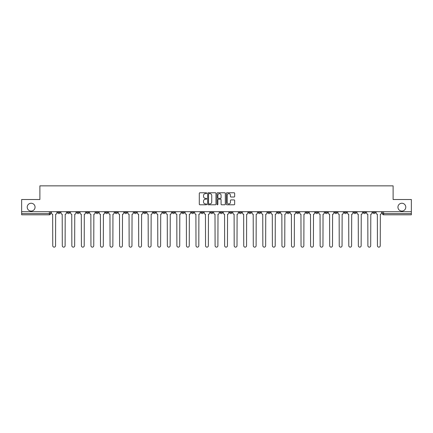 <?xml version="1.0" encoding="UTF-8"?>
<svg xmlns="http://www.w3.org/2000/svg" width="433" height="433" viewBox="0 0 433 433"><rect width="100%" height="100%" fill="white"/><g stroke="black" fill="none" stroke-linecap="round" stroke-linejoin="round"><path stroke-width="0.65" d="M206.703 193.188A0.422 0.422 0 0 0 206.287 192.772L199.9 192.772A0.601 0.601 0 0 0 199.299 193.372L199.299 204.187A0.601 0.601 0 0 0 199.9 204.787L206.287 204.787A0.422 0.422 0 0 0 206.703 204.365A0.422 0.422 0 0 0 206.287 203.943L205.459 203.943A1.921 1.921 0 0 1 203.537 202.022L203.537 201.123A1.921 1.921 0 0 1 205.459 199.196L206.287 199.196A0.422 0.422 0 0 0 206.703 198.779A0.422 0.422 0 0 0 206.287 198.357L205.459 198.357A1.921 1.921 0 0 1 203.537 196.436L203.537 195.532A1.921 1.921 0 0 1 205.459 193.611L206.287 193.611A0.422 0.422 0 0 0 206.703 193.188M397.943 207.163A3.919 3.919 0 0 0 401.862 211.082A3.919 3.919 0 0 0 405.781 207.163A3.919 3.919 0 0 0 401.862 203.245A3.919 3.919 0 0 0 397.943 207.163M27.219 207.163A3.919 3.919 0 0 0 31.138 211.082A3.919 3.919 0 0 0 35.057 207.163A3.919 3.919 0 0 0 31.138 203.245A3.919 3.919 0 0 0 27.219 207.163M372.845 211.694L372.845 212.37L375.292 212.37A1.223 1.223 0 0 1 374.069 213.593A1.223 1.223 0 0 1 372.845 212.37L372.845 211.694M315.549 211.694L315.549 212.37L317.995 212.37A1.223 1.223 0 0 1 316.772 213.593A1.223 1.223 0 0 1 315.549 212.37L315.549 211.694M305.996 211.694L305.996 212.37L308.448 212.37A1.223 1.223 0 0 1 307.224 213.593A1.223 1.223 0 0 1 305.996 212.37L305.996 211.694M248.699 211.694L248.699 212.37L251.151 212.37A1.223 1.223 0 0 1 249.922 213.593A1.223 1.223 0 0 1 248.699 212.37L248.699 211.694M239.151 211.694L239.151 212.37L241.598 212.37A1.223 1.223 0 0 1 240.375 213.593A1.223 1.223 0 0 1 239.151 212.37L239.151 211.694M229.598 211.694L229.598 212.37L232.05 212.37A1.223 1.223 0 0 1 230.827 213.593A1.223 1.223 0 0 1 229.598 212.37L229.598 211.694M210.503 211.694L210.503 212.37L212.949 212.37A1.223 1.223 0 0 1 211.726 213.593A1.223 1.223 0 0 1 210.503 212.37L210.503 211.694M191.402 212.37L191.402 211.694L191.402 212.37A1.223 1.223 0 0 0 192.625 213.593A1.223 1.223 0 0 1 191.402 212.37L193.849 212.37A1.223 1.223 0 0 1 192.625 213.593A1.223 1.223 0 0 0 193.849 212.37L193.849 211.694L193.849 212.37M181.849 212.37L181.849 211.694L181.849 212.37A1.223 1.223 0 0 0 183.078 213.593A1.223 1.223 0 0 1 181.849 212.37L184.301 212.37A1.223 1.223 0 0 1 183.078 213.593M172.302 212.37L172.302 211.694L172.302 212.37A1.223 1.223 0 0 0 173.525 213.593A1.223 1.223 0 0 1 172.302 212.37L174.753 212.37A1.223 1.223 0 0 1 173.525 213.593A1.223 1.223 0 0 0 174.753 212.37L174.753 211.694L174.753 212.37M162.754 211.694L162.754 212.37L165.2 212.37A1.223 1.223 0 0 1 163.977 213.593A1.223 1.223 0 0 1 162.754 212.37L162.754 211.694M153.201 211.694L153.201 212.37L155.653 212.37A1.223 1.223 0 0 1 154.429 213.593A1.223 1.223 0 0 1 153.201 212.37L153.201 211.694M143.653 211.694L143.653 212.37L146.1 212.37A1.223 1.223 0 0 1 144.876 213.593A1.223 1.223 0 0 1 143.653 212.37L143.653 211.694M134.106 212.37L134.106 211.694L134.106 212.37A1.223 1.223 0 0 0 135.329 213.593A1.223 1.223 0 0 1 134.106 212.37L136.552 212.37A1.223 1.223 0 0 1 135.329 213.593M115.005 212.37L115.005 211.694L115.005 212.37A1.223 1.223 0 0 0 116.228 213.593A1.223 1.223 0 0 1 115.005 212.37L117.451 212.37A1.223 1.223 0 0 1 116.228 213.593A1.223 1.223 0 0 0 117.451 212.37L117.451 211.694L117.451 212.37M105.457 212.37L105.457 211.694L105.457 212.37A1.223 1.223 0 0 0 106.68 213.593A1.223 1.223 0 0 1 105.457 212.37L107.904 212.37A1.223 1.223 0 0 1 106.68 213.593A1.223 1.223 0 0 0 107.904 212.37L107.904 211.694L107.904 212.37M95.904 212.37L95.904 211.694L95.904 212.37A1.223 1.223 0 0 0 97.127 213.593A1.223 1.223 0 0 1 95.904 212.37L98.356 212.37A1.223 1.223 0 0 1 97.127 213.593A1.223 1.223 0 0 0 98.356 212.37L98.356 211.694L98.356 212.37M86.356 212.37L86.356 211.694L86.356 212.37A1.223 1.223 0 0 0 87.58 213.593A1.223 1.223 0 0 1 86.356 212.37L88.803 212.37A1.223 1.223 0 0 1 87.58 213.593M76.803 212.37L76.803 211.694L76.803 212.37A1.223 1.223 0 0 0 78.032 213.593A1.223 1.223 0 0 1 76.803 212.37L79.255 212.37A1.223 1.223 0 0 1 78.032 213.593A1.223 1.223 0 0 0 79.255 212.37L79.255 211.694L79.255 212.37M67.256 212.37L67.256 211.694L67.256 212.37A1.223 1.223 0 0 0 68.479 213.593A1.223 1.223 0 0 1 67.256 212.37L69.702 212.37A1.223 1.223 0 0 1 68.479 213.593A1.223 1.223 0 0 0 69.702 212.37L69.702 211.694L69.702 212.37M234.058 197.004A0.601 0.601 0 0 0 234.659 196.403L234.659 193.372A0.601 0.601 0 0 0 234.058 192.772L226.968 192.772A0.601 0.601 0 0 0 226.367 193.372L226.367 204.187A0.601 0.601 0 0 0 226.968 204.787L234.058 204.787A0.601 0.601 0 0 0 234.659 204.187L234.659 200.522A0.601 0.601 0 0 0 234.058 199.922L231.027 199.922A0.601 0.601 0 0 0 230.426 200.522L230.426 202.341A1.608 1.608 0 0 1 228.819 203.943A1.608 1.608 0 0 1 227.211 202.341L227.211 195.218A1.608 1.608 0 0 1 228.819 193.611A1.608 1.608 0 0 1 230.426 195.218L230.426 196.403A0.601 0.601 0 0 0 231.027 197.004L234.058 197.004M21.65 211.694L21.65 199.51L39.89 199.51L39.89 185.86L393.11 185.86L393.11 199.51L411.35 199.51L411.35 211.694L21.65 211.694L21.65 213.593L50.607 213.593L50.607 211.694L50.607 213.593A1.223 1.223 0 0 1 49.378 214.817L21.65 214.817L21.65 213.593M215.975 193.372A0.601 0.601 0 0 0 215.374 192.772L208.284 192.772A0.601 0.601 0 0 0 207.683 193.372L207.683 204.187A0.601 0.601 0 0 0 208.284 204.787L215.374 204.787A0.601 0.601 0 0 0 215.975 204.187L215.975 193.372M217.626 192.772L224.716 192.772A0.601 0.601 0 0 1 225.317 193.372L225.317 204.187A0.601 0.601 0 0 1 224.716 204.787L221.685 204.787A0.601 0.601 0 0 1 221.079 204.187L221.079 199.797A0.601 0.601 0 0 0 220.478 199.196L218.47 199.196A0.601 0.601 0 0 0 217.869 199.797L217.869 204.365A0.422 0.422 0 0 1 217.447 204.787A0.422 0.422 0 0 1 217.025 204.365L217.025 193.372A0.601 0.601 0 0 1 217.626 192.772M382.393 211.694L382.393 213.593L411.35 213.593L411.35 214.817L383.622 214.817A1.223 1.223 0 0 1 382.393 213.593A1.223 1.223 0 0 0 383.622 214.817L383.622 211.694M411.35 211.694L411.35 213.593M375.292 211.694L375.292 212.37A1.223 1.223 0 0 1 374.069 213.593M365.744 211.694L365.744 212.37A1.223 1.223 0 0 1 364.521 213.593A1.223 1.223 0 0 1 363.298 212.37L365.744 212.37M363.298 211.694L363.298 212.37M356.197 211.694L356.197 212.37A1.223 1.223 0 0 1 354.968 213.593A1.223 1.223 0 0 1 353.745 212.37L356.197 212.37M353.745 211.694L353.745 212.37M346.644 211.694L346.644 212.37A1.223 1.223 0 0 1 345.42 213.593A1.223 1.223 0 0 1 344.197 212.37A1.223 1.223 0 0 0 345.42 213.593M344.197 211.694L344.197 212.37L346.644 212.37M337.096 211.694L337.096 212.37A1.223 1.223 0 0 1 335.873 213.593A1.223 1.223 0 0 1 334.644 212.37L337.096 212.37M334.644 211.694L334.644 212.37M327.543 211.694L327.543 212.37A1.223 1.223 0 0 1 326.32 213.593A1.223 1.223 0 0 1 325.096 212.37L327.543 212.37M325.096 211.694L325.096 212.37M317.995 211.694L317.995 212.37M308.448 211.694L308.448 212.37L308.448 211.694M298.894 211.694L298.894 212.37A1.223 1.223 0 0 1 297.671 213.593A1.223 1.223 0 0 1 296.448 212.37L298.894 212.37M296.448 211.694L296.448 212.37M289.347 211.694L289.347 212.37A1.223 1.223 0 0 1 288.124 213.593A1.223 1.223 0 0 1 286.9 212.37L289.347 212.37M286.9 211.694L286.9 212.37M279.799 211.694L279.799 212.37A1.223 1.223 0 0 1 278.571 213.593A1.223 1.223 0 0 1 277.347 212.37L279.799 212.37M277.347 211.694L277.347 212.37M270.246 211.694L270.246 212.37A1.223 1.223 0 0 1 269.023 213.593A1.223 1.223 0 0 1 267.8 212.37L270.246 212.37M267.8 211.694L267.8 212.37M260.698 211.694L260.698 212.37A1.223 1.223 0 0 1 259.475 213.593A1.223 1.223 0 0 1 258.247 212.37L260.698 212.37M258.247 211.694L258.247 212.37M251.151 211.694L251.151 212.37A1.223 1.223 0 0 1 249.922 213.593M241.598 211.694L241.598 212.37M232.05 212.37L232.05 211.694L232.05 212.37A1.223 1.223 0 0 1 230.827 213.593M222.497 211.694L222.497 212.37A1.223 1.223 0 0 1 221.274 213.593A1.223 1.223 0 0 1 220.051 212.37A1.223 1.223 0 0 0 221.274 213.593A1.223 1.223 0 0 0 222.497 212.37L220.051 212.37L220.051 211.694M212.949 212.37L212.949 211.694L212.949 212.37A1.223 1.223 0 0 1 211.726 213.593M203.402 211.694L203.402 212.37A1.223 1.223 0 0 1 202.173 213.593A1.223 1.223 0 0 1 200.95 212.37A1.223 1.223 0 0 0 202.173 213.593M200.95 211.694L200.95 212.37L203.402 212.37M184.301 211.694L184.301 212.37L184.301 211.694M165.2 212.37L165.2 211.694L165.2 212.37A1.223 1.223 0 0 1 163.977 213.593M155.653 212.37L155.653 211.694L155.653 212.37A1.223 1.223 0 0 1 154.429 213.593M146.1 212.37L146.1 211.694L146.1 212.37A1.223 1.223 0 0 1 144.876 213.593M136.552 211.694L136.552 212.37L136.552 211.694M127.004 212.37L127.004 211.694L127.004 212.37A1.223 1.223 0 0 1 125.776 213.593A1.223 1.223 0 0 1 124.552 212.37L127.004 212.37A1.223 1.223 0 0 1 125.776 213.593M124.552 211.694L124.552 212.37M88.803 211.694L88.803 212.37L88.803 211.694M60.155 211.694L60.155 212.37A1.223 1.223 0 0 1 58.931 213.593A1.223 1.223 0 0 1 57.708 212.37A1.223 1.223 0 0 0 58.931 213.593A1.223 1.223 0 0 0 60.155 212.37L60.155 211.694M57.708 211.694L57.708 212.37L60.155 212.37M49.378 211.694L49.378 214.817A1.223 1.223 0 0 0 50.607 213.593M208.944 193.611A0.422 0.422 0 0 0 208.522 194.033L208.522 203.526A0.422 0.422 0 0 0 208.944 203.943L209.816 203.943A1.921 1.921 0 0 0 211.737 202.022L211.737 195.532A1.921 1.921 0 0 0 209.816 193.611L208.944 193.611M221.079 195.251A1.608 1.608 0 0 0 219.477 193.643A1.608 1.608 0 0 0 217.869 195.251L217.869 197.757A0.601 0.601 0 0 0 218.47 198.357L220.478 198.357A0.601 0.601 0 0 0 221.079 197.757L221.079 195.251M51.43 212.982L51.43 211.694L51.43 212.982A1.223 1.223 0 0 0 52.658 214.205L52.75 245.733A1.407 1.407 0 0 0 54.157 247.14A1.407 1.407 0 0 0 55.565 245.733L55.657 214.205A1.223 1.223 0 0 0 56.88 212.982L56.88 211.694L56.88 212.982M52.658 214.205L52.75 245.733M55.565 245.733L55.657 214.205M60.983 212.982L60.983 211.694L60.983 212.982A1.223 1.223 0 0 0 62.206 214.205L62.298 245.733A1.407 1.407 0 0 0 63.705 247.14A1.407 1.407 0 0 0 65.112 245.733L65.204 214.205A1.223 1.223 0 0 0 66.428 212.982L66.428 211.694L66.428 212.982M70.53 212.982L70.53 211.694L70.53 212.982A1.223 1.223 0 0 0 71.754 214.205L71.846 245.733A1.407 1.407 0 0 0 73.253 247.14A1.407 1.407 0 0 0 74.665 245.733L74.752 214.205A1.223 1.223 0 0 0 75.981 212.982L75.981 211.694L75.981 212.982M62.206 214.205L62.298 245.733M65.112 245.733L65.204 214.205M71.754 214.205L71.846 245.733M74.665 245.733L74.752 214.205M80.078 212.982L80.078 211.694L80.078 212.982A1.223 1.223 0 0 0 81.307 214.205L81.399 245.733A1.407 1.407 0 0 0 82.806 247.14A1.407 1.407 0 0 0 84.213 245.733L84.305 214.205A1.223 1.223 0 0 0 85.528 212.982L85.528 211.694L85.528 212.982M89.631 212.982L89.631 211.694L89.631 212.982A1.223 1.223 0 0 0 90.854 214.205L90.946 245.733A1.407 1.407 0 0 0 92.353 247.14A1.407 1.407 0 0 0 93.761 245.733L93.853 214.205A1.223 1.223 0 0 0 95.076 212.982L95.076 211.694L95.076 212.982M99.179 212.982L99.179 211.694L99.179 212.982A1.223 1.223 0 0 0 100.402 214.205L100.494 245.733A1.407 1.407 0 0 0 101.907 247.14A1.407 1.407 0 0 0 103.314 245.733L103.406 214.205A1.223 1.223 0 0 0 104.629 212.982L104.629 211.694L104.629 212.982M81.307 214.205L81.399 245.733M84.213 245.733L84.305 214.205M90.854 214.205L90.946 245.733M93.761 245.733L93.853 214.205M100.402 214.205L100.494 245.733M103.314 245.733L103.406 214.205M108.732 212.982L108.732 211.694L108.732 212.982A1.223 1.223 0 0 0 109.955 214.205L110.047 245.733A1.407 1.407 0 0 0 111.454 247.14A1.407 1.407 0 0 0 112.861 245.733L112.953 214.205A1.223 1.223 0 0 0 114.177 212.982L114.177 211.694L114.177 212.982M109.955 214.205L110.047 245.733M112.861 245.733L112.953 214.205M118.279 212.982L118.279 211.694L118.279 212.982A1.223 1.223 0 0 0 119.503 214.205L119.595 245.733A1.407 1.407 0 0 0 121.002 247.14A1.407 1.407 0 0 0 122.409 245.733L122.501 214.205A1.223 1.223 0 0 0 123.73 212.982L123.73 211.694L123.73 212.982M119.503 214.205L119.595 245.733M122.409 245.733L122.501 214.205M127.827 212.982L127.827 211.694L127.827 212.982A1.223 1.223 0 0 0 129.056 214.205L129.148 245.733A1.407 1.407 0 0 0 130.555 247.14A1.407 1.407 0 0 0 131.962 245.733L132.054 214.205A1.223 1.223 0 0 0 133.277 212.982L133.277 211.694L133.277 212.982M129.056 214.205L129.148 245.733M131.962 245.733L132.054 214.205M137.38 212.982L137.38 211.694L137.38 212.982A1.223 1.223 0 0 0 138.603 214.205L138.695 245.733A1.407 1.407 0 0 0 140.103 247.14A1.407 1.407 0 0 0 141.51 245.733L141.602 214.205A1.223 1.223 0 0 0 142.825 212.982L142.825 211.694L142.825 212.982M138.603 214.205L138.695 245.733M141.51 245.733L141.602 214.205M146.928 212.982L146.928 211.694L146.928 212.982A1.223 1.223 0 0 0 148.151 214.205L148.243 245.733A1.407 1.407 0 0 0 149.65 247.14A1.407 1.407 0 0 0 151.063 245.733L151.149 214.205A1.223 1.223 0 0 0 152.378 212.982L152.378 211.694L152.378 212.982M148.151 214.205L148.243 245.733M151.063 245.733L151.149 214.205M156.475 212.982L156.475 211.694L156.475 212.982A1.223 1.223 0 0 0 157.704 214.205L157.796 245.733A1.407 1.407 0 0 0 159.203 247.14A1.407 1.407 0 0 0 160.611 245.733L160.703 214.205A1.223 1.223 0 0 0 161.926 212.982L161.926 211.694L161.926 212.982M157.704 214.205L157.796 245.733M160.611 245.733L160.703 214.205M166.028 212.982L166.028 211.694L166.028 212.982A1.223 1.223 0 0 0 167.252 214.205L167.344 245.733A1.407 1.407 0 0 0 168.751 247.14A1.407 1.407 0 0 0 170.158 245.733L170.25 214.205A1.223 1.223 0 0 0 171.473 212.982L171.473 211.694L171.473 212.982M167.252 214.205L167.344 245.733M170.158 245.733L170.25 214.205M175.576 212.982L175.576 211.694L175.576 212.982A1.223 1.223 0 0 0 176.799 214.205L176.891 245.733A1.407 1.407 0 0 0 178.304 247.14A1.407 1.407 0 0 0 179.711 245.733L179.803 214.205A1.223 1.223 0 0 0 181.026 212.982L181.026 211.694L181.026 212.982M176.799 214.205L176.891 245.733M179.711 245.733L179.803 214.205M185.129 212.982L185.129 211.694L185.129 212.982A1.223 1.223 0 0 0 186.352 214.205L186.444 245.733A1.407 1.407 0 0 0 187.852 247.14A1.407 1.407 0 0 0 189.259 245.733L189.351 214.205A1.223 1.223 0 0 0 190.574 212.982L190.574 211.694L190.574 212.982M186.352 214.205L186.444 245.733M189.259 245.733L189.351 214.205M194.677 212.982L194.677 211.694L194.677 212.982A1.223 1.223 0 0 0 195.9 214.205L195.992 245.733A1.407 1.407 0 0 0 197.399 247.14A1.407 1.407 0 0 0 198.807 245.733L198.899 214.205A1.223 1.223 0 0 0 200.127 212.982L200.127 211.694L200.127 212.982M195.9 214.205L195.992 245.733M198.807 245.733L198.899 214.205M204.224 212.982L204.224 211.694L204.224 212.982A1.223 1.223 0 0 0 205.453 214.205L205.54 245.733A1.407 1.407 0 0 0 206.952 247.14A1.407 1.407 0 0 0 208.36 245.733L208.452 214.205A1.223 1.223 0 0 0 209.675 212.982L209.675 211.694L209.675 212.982M205.453 214.205L205.54 245.733M208.36 245.733L208.452 214.205M213.778 212.982L213.778 211.694L213.778 212.982A1.223 1.223 0 0 0 215.001 214.205L215.093 245.733A1.407 1.407 0 0 0 216.5 247.14A1.407 1.407 0 0 0 217.907 245.733L217.999 214.205A1.223 1.223 0 0 0 219.222 212.982L219.222 211.694L219.222 212.982M215.001 214.205L215.093 245.733M217.907 245.733L217.999 214.205M223.325 212.982L223.325 211.694L223.325 212.982A1.223 1.223 0 0 0 224.548 214.205L224.64 245.733A1.407 1.407 0 0 0 226.048 247.14A1.407 1.407 0 0 0 227.46 245.733L227.547 214.205A1.223 1.223 0 0 0 228.776 212.982L228.776 211.694L228.776 212.982M224.548 214.205L224.64 245.733M227.46 245.733L227.547 214.205M232.873 212.982L232.873 211.694L232.873 212.982A1.223 1.223 0 0 0 234.101 214.205L234.193 245.733A1.407 1.407 0 0 0 235.601 247.14A1.407 1.407 0 0 0 237.008 245.733L237.1 214.205A1.223 1.223 0 0 0 238.323 212.982L238.323 211.694L238.323 212.982M234.101 214.205L234.193 245.733M237.008 245.733L237.1 214.205M242.426 212.982L242.426 211.694L242.426 212.982A1.223 1.223 0 0 0 243.649 214.205L243.741 245.733A1.407 1.407 0 0 0 245.148 247.14A1.407 1.407 0 0 0 246.556 245.733L246.648 214.205A1.223 1.223 0 0 0 247.871 212.982L247.871 211.694L247.871 212.982M243.649 214.205L243.741 245.733M246.556 245.733L246.648 214.205M251.974 212.982L251.974 211.694L251.974 212.982A1.223 1.223 0 0 0 253.197 214.205L253.289 245.733A1.407 1.407 0 0 0 254.696 247.14A1.407 1.407 0 0 0 256.109 245.733L256.201 214.205A1.223 1.223 0 0 0 257.424 212.982L257.424 211.694L257.424 212.982M253.197 214.205L253.289 245.733M256.109 245.733L256.201 214.205M261.527 212.982L261.527 211.694L261.527 212.982A1.223 1.223 0 0 0 262.75 214.205L262.842 245.733A1.407 1.407 0 0 0 264.249 247.14A1.407 1.407 0 0 0 265.656 245.733L265.748 214.205A1.223 1.223 0 0 0 266.972 212.982L266.972 211.694L266.972 212.982M262.75 214.205L262.842 245.733M265.656 245.733L265.748 214.205M271.074 212.982L271.074 211.694L271.074 212.982A1.223 1.223 0 0 0 272.297 214.205L272.389 245.733A1.407 1.407 0 0 0 273.797 247.14A1.407 1.407 0 0 0 275.204 245.733L275.296 214.205A1.223 1.223 0 0 0 276.525 212.982L276.525 211.694L276.525 212.982M272.297 214.205L272.389 245.733M275.204 245.733L275.296 214.205M280.622 212.982L280.622 211.694L280.622 212.982A1.223 1.223 0 0 0 281.851 214.205L281.937 245.733A1.407 1.407 0 0 0 283.35 247.14A1.407 1.407 0 0 0 284.757 245.733L284.849 214.205A1.223 1.223 0 0 0 286.072 212.982L286.072 211.694L286.072 212.982M281.851 214.205L281.937 245.733M284.757 245.733L284.849 214.205M290.175 212.982L290.175 211.694L290.175 212.982A1.223 1.223 0 0 0 291.398 214.205L291.49 245.733A1.407 1.407 0 0 0 292.897 247.14A1.407 1.407 0 0 0 294.305 245.733L294.397 214.205A1.223 1.223 0 0 0 295.62 212.982L295.62 211.694L295.62 212.982M291.398 214.205L291.49 245.733M294.305 245.733L294.397 214.205M299.723 212.982L299.723 211.694L299.723 212.982A1.223 1.223 0 0 0 300.946 214.205L301.038 245.733A1.407 1.407 0 0 0 302.445 247.14A1.407 1.407 0 0 0 303.852 245.733L303.944 214.205A1.223 1.223 0 0 0 305.173 212.982L305.173 211.694L305.173 212.982M300.946 214.205L301.038 245.733M303.852 245.733L303.944 214.205M309.27 212.982L309.27 211.694L309.27 212.982A1.223 1.223 0 0 0 310.499 214.205L310.591 245.733A1.407 1.407 0 0 0 311.998 247.14A1.407 1.407 0 0 0 313.405 245.733L313.497 214.205A1.223 1.223 0 0 0 314.721 212.982L314.721 211.694L314.721 212.982M310.499 214.205L310.591 245.733M313.405 245.733L313.497 214.205M318.823 212.982L318.823 211.694L318.823 212.982A1.223 1.223 0 0 0 320.047 214.205L320.139 245.733A1.407 1.407 0 0 0 321.546 247.14A1.407 1.407 0 0 0 322.953 245.733L323.045 214.205A1.223 1.223 0 0 0 324.268 212.982L324.268 211.694L324.268 212.982M320.047 214.205L320.139 245.733M322.953 245.733L323.045 214.205M328.371 212.982L328.371 211.694L328.371 212.982A1.223 1.223 0 0 0 329.594 214.205L329.686 245.733A1.407 1.407 0 0 0 331.093 247.14A1.407 1.407 0 0 0 332.506 245.733L332.598 214.205A1.223 1.223 0 0 0 333.821 212.982L333.821 211.694L333.821 212.982M329.594 214.205L329.686 245.733M332.506 245.733L332.598 214.205M337.924 212.982L337.924 211.694L337.924 212.982A1.223 1.223 0 0 0 339.147 214.205L339.239 245.733A1.407 1.407 0 0 0 340.647 247.14A1.407 1.407 0 0 0 342.054 245.733L342.146 214.205A1.223 1.223 0 0 0 343.369 212.982L343.369 211.694L343.369 212.982M339.147 214.205L339.239 245.733M342.054 245.733L342.146 214.205M347.472 212.982L347.472 211.694L347.472 212.982A1.223 1.223 0 0 0 348.695 214.205L348.787 245.733A1.407 1.407 0 0 0 350.194 247.14A1.407 1.407 0 0 0 351.601 245.733L351.693 214.205A1.223 1.223 0 0 0 352.922 212.982L352.922 211.694L352.922 212.982M348.695 214.205L348.787 245.733M351.601 245.733L351.693 214.205M357.019 212.982L357.019 211.694L357.019 212.982A1.223 1.223 0 0 0 358.248 214.205L358.335 245.733A1.407 1.407 0 0 0 359.747 247.14A1.407 1.407 0 0 0 361.154 245.733L361.246 214.205A1.223 1.223 0 0 0 362.47 212.982L362.47 211.694L362.47 212.982M358.248 214.205L358.335 245.733M361.154 245.733L361.246 214.205M366.572 212.982L366.572 211.694L366.572 212.982A1.223 1.223 0 0 0 367.796 214.205L367.888 245.733A1.407 1.407 0 0 0 369.295 247.14A1.407 1.407 0 0 0 370.702 245.733L370.794 214.205A1.223 1.223 0 0 0 372.017 212.982L372.017 211.694L372.017 212.982M367.796 214.205L367.888 245.733M370.702 245.733L370.794 214.205M376.12 212.982L376.12 211.694L376.12 212.982A1.223 1.223 0 0 0 377.343 214.205L377.435 245.733A1.407 1.407 0 0 0 378.843 247.14A1.407 1.407 0 0 0 380.25 245.733L380.342 214.205A1.223 1.223 0 0 0 381.57 212.982L381.57 211.694L381.57 212.982M377.343 214.205L377.435 245.733M380.25 245.733L380.342 214.205"/></g></svg>

